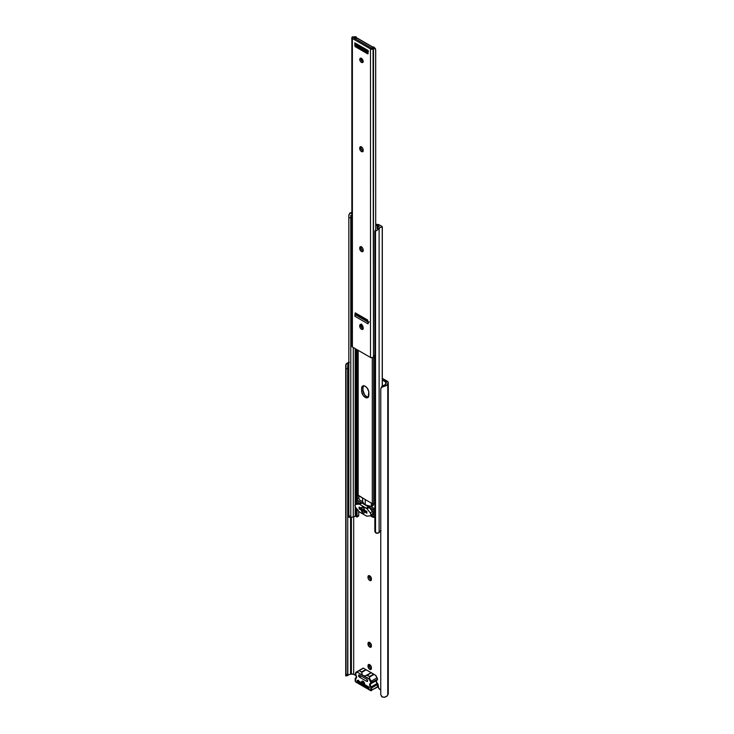 <?xml version="1.0" encoding="UTF-8"?>
<svg xmlns="http://www.w3.org/2000/svg" width="734" height="734" viewBox="0 0 734 734"><rect width="100%" height="100%" fill="white"/><g stroke="black" fill="none" stroke-linecap="round" stroke-linejoin="round"><path stroke-width="1.1" d="M376.781 682.886L378.184 684.767L378.744 688.308L380.762 689.988L379.808 689.437A2.138 1.239 60 0 1 378.294 686.813L378.294 685.51A2.138 1.239 60 0 0 377.001 683.024M388.029 692.914L388.268 693.914L387.304 695.731L384.809 697.144L382.276 697.052L380.762 694.648L380.762 388.919L381.322 387.497L384.148 386.323L381.753 387.139L380.762 388.919L380.762 694.648L381.753 696.704L384.148 697.3A5.331 3.074 0 0 0 387.754 694.951L387.754 383.974A5.331 3.074 180 0 1 384.148 386.323L385.166 384.625A3.404 1.963 180 0 0 385.882 383.671L386.203 383.194A2.138 1.239 180 0 0 386.35 382.753A2.138 1.239 180 0 0 385.726 381.873L385.726 384.047L385.726 381.873L382.322 379.909L386.304 382.497L384.148 386.323L387.304 384.754L388.194 382.267L382.322 378.34L387.084 381.084A4.074 2.349 180 0 1 388.277 382.753A4.074 2.349 180 0 1 388.002 383.598L388.002 694.575A4.074 2.349 0 0 0 388.277 693.731L388.277 382.753M353.678 516.91L353.678 674.353L356.183 675.803L353.678 674.353A2.138 1.239 0 0 0 351.393 674.078L353.678 674.353L353.678 516.91M369.395 575.649L368 576.805A2.413 1.395 60 0 1 368.496 575.704A2.413 1.395 60 0 1 370.349 576.346A2.413 1.395 60 0 1 371.404 578.768L371.404 579.475A2.413 1.395 60 0 1 370.909 580.576A2.413 1.395 60 0 1 369.046 579.924A2.413 1.395 60 0 1 368 577.502L368.496 575.704L370.037 576.052L371.276 577.942L371.12 580.401L369.697 580.456L368.129 578.328L368 577.502L369.358 576.713L370.119 578.787L371.395 579.823M371.376 646.452A2.413 1.395 -120 0 1 369.358 643.351L369.358 642.654L369.358 643.351L368 644.14L368 643.443L369.358 642.654A2.413 1.395 -120 0 1 369.386 642.314L368 643.443L368.752 642.241L370.652 643.333L371.367 645.002L371.12 647.039L369.046 646.562L368 643.443A2.413 1.395 60 0 1 368.496 642.342A2.413 1.395 60 0 1 370.349 642.984A2.413 1.395 60 0 1 371.404 645.406L371.404 646.113A2.413 1.395 60 0 1 370.909 647.214A2.413 1.395 60 0 1 369.046 646.562A2.413 1.395 60 0 1 368 644.14L369.358 643.351L370.119 645.425L371.395 646.461M369.395 664.499L368 665.655L368.752 664.454L370.652 665.545L371.367 667.215L371.12 669.252L369.046 668.775L368 665.655A2.413 1.395 60 0 1 368.496 664.554A2.413 1.395 60 0 1 370.349 665.197A2.413 1.395 60 0 1 371.404 667.619L371.404 668.325A2.413 1.395 60 0 1 370.909 669.426A2.413 1.395 60 0 1 369.046 668.775A2.413 1.395 60 0 1 368 666.353L369.358 665.564L370.119 667.637L371.395 668.674M350.889 517.406L353.971 516.819L353.293 517.011L353.293 347.512L353.293 517.011L351.393 517.25L351.393 674.078L350.568 674.262L350.568 517.406L350.568 674.262A3.404 1.963 0 0 0 348.916 674.674L351.393 674.078L351.393 517.25L350.797 517.378L350.769 516.048L350.769 517.277M345.98 675.262L346.017 674.592L347.843 674.225L347.65 365.651L348.916 363.697L347.65 365.651M347.999 675.262L348.916 674.674L347.65 675.583L347.843 368.496L346.017 368.863L346.017 674.592L345.98 364.284A5.331 3.074 180 0 1 348.843 362.422M347.677 675.491L347.843 674.225L346.017 674.592L345.778 675.941M345.732 365.752L346.017 368.863L347.843 368.496L347.668 366.385M369.386 575.676A2.413 1.395 -120 0 0 369.358 576.016L369.358 576.713A2.413 1.395 -120 0 0 371.376 579.814M369.386 664.527A2.413 1.395 -120 0 0 369.358 664.866L369.358 665.564A2.413 1.395 -120 0 0 371.376 668.665M381.726 386.745L382.13 386.277L381.726 386.745M382.68 385.882L384.01 385.24L382.68 385.882M384.634 384.937L384.01 385.24L384.634 384.937M349.356 362.302L345.98 364.284L348.843 363.706L345.98 364.284L345.732 365.183M358.614 681.629L369.34 687.813M364.624 683.914L361.899 682.336L364.853 684.657L368.963 687.052L368.963 688.565L357.394 681.923L357.265 680.299L361.458 682.675L362.036 681.18L363.11 681.29L364.853 684.657L368.826 686.951L369.074 688.547L357.394 681.923L358.596 681.225L357.394 681.923L357.054 681.326L358.073 680.739L357.054 681.326L357.155 680.326L361.367 682.638L363.11 681.29L361.596 682.161A2.138 1.239 60 0 1 362.036 681.18A2.138 1.239 60 0 1 363.688 681.758A2.138 1.239 60 0 1 364.624 683.914M358.596 680.17L358.596 681.748A1.073 0.615 0 0 0 358.908 682.18L358.908 681.216L358.908 682.18L368.376 687.648A1.073 0.615 0 0 0 369.174 687.831M368.376 686.685L368.376 687.648L368.376 686.685M368 665.655L369.358 664.866L369.358 665.564L368 666.353L368 665.655M368 576.805L369.358 576.016L369.358 576.713L368 577.502L368 576.805M356.284 675.775L355.935 675.207A1.606 0.927 60 0 1 355.724 673.032L355.834 672.344L359.091 670.527L361.807 672.326L366.193 669.793L375.533 675.308L376.982 677.821A2.138 1.239 60 0 1 377.423 679.317A2.138 1.239 -120 0 0 376.982 677.821L371.147 681.189L376.982 677.821L375.533 675.308L374.138 674.381L369.734 676.922L374.138 674.381L369.569 676.491L373.698 674.106L371.358 672.757L367.239 675.142L371.156 672.656L366.771 675.188L369.707 676.656L369.624 678.546L371.147 681.189A2.138 1.239 60 0 1 371.597 682.684L377.423 679.317A2.138 1.239 60 0 1 376.982 680.299A2.138 1.239 60 0 1 376.689 680.39A2.138 1.239 -120 0 0 376.982 680.299A2.138 1.239 -120 0 0 377.423 679.317L370.835 682.684A1.606 0.927 60 0 1 370.285 683.492L370.853 683.758A2.138 1.239 -120 0 0 371.156 683.666A2.138 1.239 -120 0 0 371.597 682.684A2.138 1.239 60 0 1 371.147 683.666A2.138 1.239 60 0 1 370.853 683.758L370.285 683.492L370.753 682.134L369.037 679.023L363.11 675.601L362.073 674.353L361.807 672.326L366.193 669.793L363.284 668.096L358.825 670.619L363.22 668.078L359.302 670.564L363.431 668.179L365.771 669.527L361.642 671.913L365.771 669.527L371.156 672.656L365.734 675.665L363.871 675.876L357.192 672.179L355.449 673.372L356.605 677.216L355.522 678.62A2.789 1.606 -120 0 0 356.605 677.216A2.789 1.606 -120 0 0 356.329 675.895L356.329 675.895A1.606 0.927 -120 0 0 355.935 675.207L356.018 675.308M356.146 677.803A2.248 1.303 60 0 1 355.733 677.913L355.54 681.693L370.532 690.382L370.899 687.767L369.624 684.905L370.285 683.492A1.606 0.927 -120 0 0 369.89 683.721L370.597 683.914A1.073 0.615 60 0 1 370.716 683.804L370.707 683.804A1.073 0.615 60 0 0 370.597 683.914L369.89 683.721A2.789 1.606 -120 0 0 370.707 687.382L371.248 686.868A2.248 1.303 60 0 1 370.597 683.914A2.248 1.303 60 0 0 371.248 686.868A1.073 0.615 60 0 1 371.67 687.896L377.505 684.528A1.073 0.615 -120 0 0 377.083 683.501L370.707 687.382L371.67 687.896L371.67 690.162L377.505 686.795L377.505 684.528L371.67 687.896A1.073 0.615 -120 0 0 371.248 686.868L377.083 683.501A1.073 0.615 60 0 1 377.505 684.528L377.505 686.795L371.67 690.162A1.073 0.615 60 0 1 370.909 690.602A1.073 0.615 -120 0 0 371.67 690.162L371.67 687.896L370.909 687.896L370.909 690.162L371.67 690.162L370.642 690.63L355.797 682.06L355.155 680.932L355.155 678.666L356.348 677.555L355.733 677.913A1.073 0.615 -120 0 0 355.531 677.959L355.531 677.959A1.073 0.615 60 0 1 355.733 677.913A2.248 1.303 60 0 0 356.146 677.803L356.21 675.876M366.743 679.271A1.284 0.743 60 0 1 367.651 680.849L366.927 681.455L359.476 677.179L358.632 675.243L359.476 675.078L366.743 679.271L367.651 680.849A1.284 0.743 60 0 1 367.385 681.436A1.284 0.743 60 0 1 366.743 681.372L367.651 680.849L366.743 681.372L359.476 677.179A1.284 0.743 60 0 1 358.632 676.042A1.284 0.743 60 0 1 358.834 675.014A1.284 0.743 60 0 1 359.476 675.078L366.743 679.271M376.349 680.666A2.248 1.303 -120 0 0 377.083 683.501A2.248 1.303 -120 0 1 376.349 680.666M376.533 680.455C376.074 680.592 376.331 681.592 377.322 683.446L377.505 686.795A1.073 0.615 60 0 1 377.276 687.29A1.073 0.615 -120 0 0 377.505 686.795L377.505 686.354M376.955 683.134L376.432 682.125M377.092 677.757L377.092 677.757A1.606 0.927 -120 0 1 377.423 678.877L375.817 675.546M363.385 681.473L361.596 682.51M361.293 676.124L359.476 677.179L361.293 676.124M358.825 670.619L361.642 671.913L362.073 674.353L363.11 675.601L357.008 671.94L363.22 668.078M363.11 675.601L364.752 675.895L367.239 675.142L369.652 676.555L369.56 678.822L363.11 675.601M371.147 681.189L369.624 678.546L369.037 679.023L370.505 681.565L371.147 681.189L370.505 681.565A1.606 0.927 60 0 1 370.835 682.684L371.597 682.684A2.138 1.239 -120 0 0 371.147 681.189M355.311 680.721L355.797 682.06L370.642 690.63L377.276 687.29A1.073 0.615 60 0 1 376.744 687.235M356.385 677.473L355.531 677.959A1.073 0.615 -120 0 0 355.311 678.455M355.724 673.032L357.357 671.463L355.724 673.032M377.184 683.455A2.789 1.606 60 0 1 376.212 681.152M365.229 504.809L358.174 500.735L358.174 503.111L358.174 500.735A2.569 1.486 180 0 1 357.458 499.946L357.458 494.698A2.569 1.486 0 0 0 358.174 495.487L358.174 350.338L358.174 495.487L372.285 503.634L374.845 504.166L373.661 504.047L373.661 356.522L373.661 504.047A2.569 1.486 0 0 1 372.285 503.634L372.285 357.742L372.285 503.634L365.229 499.56L365.229 504.809L370.496 506.276L373.808 508.157L370.496 506.276A9.918 5.725 0 0 0 371.303 506.322A9.918 5.725 180 0 1 370.496 506.276A9.918 5.725 0 0 1 365.229 504.809L357.917 500.56L357.164 498.973L358.834 498.01L359.541 499.946L358.834 498.01L357.164 498.973L357.458 349.925L357.458 494.698L365.229 499.56L365.229 504.809L372.285 508.882L364.312 504.139L362.697 501.772A9.918 5.725 0 0 0 365.229 504.809M370.376 515.819L372.285 516.929L372.285 514.745L372.285 516.929A2.569 1.486 0 0 0 373.661 517.342L373.661 509.295L372.285 508.882L372.285 511.259L372.285 508.882A2.569 1.486 180 0 0 373.661 509.295L373.661 517.342L374.845 517.461L370.376 515.819M374.845 509.414L373.661 509.295L374.845 509.414M359.541 499.946L362.697 501.772A9.918 5.725 180 0 1 362.605 501.304A9.918 5.725 0 0 0 362.697 501.772L359.541 499.946M355.201 516.167L356.247 516.672A2.138 1.239 180 0 1 356.293 516.699A2.138 1.239 0 0 0 356.247 516.672L356.247 508.148L356.247 516.672L355.201 516.167L355.201 506.662L355.201 516.167L353.971 516.819A5.331 3.074 0 0 0 355.201 516.167M382.231 226.907L382.231 386.194L382.231 226.907A3.404 1.963 180 0 0 379.12 228.861L379.12 228.87A3.404 1.963 180 0 0 379.12 228.953A4.055 2.34 180 0 1 378.056 229.659L375.524 231.146L375.524 532.673L378.056 533.205A4.055 2.34 0 0 0 379.12 532.499L379.12 228.953L379.964 227.568L382.231 226.907M382.175 226.522L379.671 225.072L382.175 226.522M380.762 530.728A3.404 1.963 0 0 0 379.12 532.324M374.845 231.65L375.542 230.017A3.211 2.624 180 0 0 374.845 231.65L374.845 531.058A3.211 2.624 -0 0 0 375.524 532.673L376.716 533.352L379.12 532.499L379.12 228.953L378.056 229.659L378.056 227.182A5.331 3.074 180 0 1 379.184 226.467L378.056 227.182L378.056 229.659L375.524 231.146L374.845 232.761L374.845 531.058L375.524 532.673L375.524 231.146A3.211 2.624 -0 0 0 374.845 232.761L374.845 529.948M379.194 226.375L378.304 225.861L378.304 226.98L378.304 225.861L379.194 226.375M377.157 225.522A2.138 1.239 180 0 1 378.304 225.861L375.698 225.366L377.157 225.522L377.157 228.733L377.157 225.522M363.229 328.447L361.633 324.07M363.605 385.598L363 387.561L361.633 388.341L361.908 386.91L363.229 385.809L365.229 386.267L367.229 388.121L368.762 391.644L368.22 397.25L365.936 397.7L363.229 395.516L361.706 391.993L361.633 388.341A5.083 2.936 60 0 1 362.688 386.011A5.083 2.936 60 0 1 366.605 387.378A5.083 2.936 60 0 1 368.826 392.497L368.826 395.296A5.083 2.936 60 0 1 367.78 397.626A5.083 2.936 60 0 1 363.853 396.259A5.083 2.936 60 0 1 361.633 391.139L363 390.36L364.596 394.736L366.596 396.589L368.596 397.039M356.917 517.066L358.559 516.103L358.715 515.305L358.715 511.213L358.715 515.305L357.054 516.268L357.054 509.148L357.036 516.653L358.715 515.305L358.174 516.158M356.843 349.567L356.843 503.68L356.843 349.567M356.843 508.891L356.935 517.057L356.293 516.699L356.843 517.057L356.843 508.891M356.247 504.029L356.247 349.219L356.247 504.029M355.366 348.714L355.366 504.542L355.366 348.714M355.366 506.974L355.366 516.167L355.366 506.974M355.201 504.671L355.201 348.622L355.201 504.671M351.797 213.695L352.274 213.548L351.797 213.695M350.797 215.2L350.769 516.048L350.769 217.75L348.843 217.75L348.843 516.048L350.769 516.048L348.843 516.048L348.843 215.741L349.678 213.273A4.055 2.34 180 0 1 350.898 212.658L349.678 213.273L351.834 213.273L349.678 213.273L348.87 214.979M350.861 517.406L348.843 517.268L348.843 215.631M351.834 212.603A3.404 1.963 180 0 1 350.898 212.658L352.182 212.548M358.834 495.863L358.834 498.01L358.834 495.863M363.458 385.781A5.083 2.936 -120 0 0 363 387.561L363 390.36A5.083 2.936 -120 0 0 368.367 397.066M375.698 224.237L377.496 224.421A4.074 2.349 180 0 1 379.671 225.072L375.698 224.237M379.12 532.499L380.992 530.654M373.322 505.368L371.303 506.322L371.303 503.065L371.303 506.322L372.578 505.946L372.578 503.781L372.578 505.946L373.322 505.368L373.322 504.001L373.322 505.368M362.605 498.047L362.605 501.304L362.605 498.047M359.21 508.671L366.872 513.094L359.321 509.001L359.21 507.093M366.872 511.525L359.321 507.433L366.294 511.451L366.294 513.029L366.294 511.451L366.78 511.543M359.321 508.57L359.183 507.148M363 390.36L361.633 391.139L361.633 388.341L363 387.561L363 390.36M363.147 328.327A5.083 2.936 60 0 1 361.688 324.786M348.843 215.741L348.843 217.75L350.769 217.75L350.769 215.713M370.551 515.754L370.991 514.782L370.239 512.837A2.129 1.229 60 0 1 370.991 514.782L373.257 513.47A2.129 1.229 -120 0 0 372.505 511.525L370.239 512.837L367.009 508.818L370.239 512.837L372.505 511.525L369.275 507.506L367.009 508.818L359.669 504.35L366.248 508.148L368.523 506.836L366.248 508.148A2.138 1.239 60 0 1 367.009 508.818L369.275 507.506A2.138 1.239 -120 0 0 368.523 506.836L361.945 503.038L358.917 504.148A2.138 1.239 60 0 1 359.669 504.35L361.945 503.038A2.138 1.239 -120 0 0 361.183 502.836L358.917 504.148L355.687 504.441L358.917 504.148L361.183 502.836L357.953 503.129L354.981 505.084L355.375 506.992L359.284 511.846L366.642 516.103L370.239 515.846L372.505 514.534A2.129 1.229 -120 0 0 372.817 514.442A2.129 1.229 -120 0 0 373.257 513.47L370.991 514.782A2.129 1.229 60 0 1 370.551 515.754A2.129 1.229 60 0 1 370.239 515.846L367.009 516.14A2.138 1.239 60 0 1 366.248 515.929L359.669 512.139A2.138 1.239 60 0 1 358.917 511.46L355.687 507.442A2.129 1.229 60 0 1 355.375 504.533A2.129 1.229 60 0 1 355.687 504.441L357.953 503.129A2.129 1.229 -120 0 0 357.642 503.221A2.129 1.229 -120 0 0 357.403 503.441M372.817 514.442L372.817 511.983L368.908 507.121L361.945 503.038L357.953 503.129L355.375 504.533M364.963 510.488L366.862 511.589L366.862 513.204L366.862 511.589L364.963 510.488M364.734 512.066L364.027 513.029L362.963 512.864L361.192 510.029M359.165 508.763L359.064 507.084L361.082 508.222L362.394 507.212L363.789 508.157L364.596 509.946A2.358 1.358 60 0 0 363.458 507.8A2.358 1.358 60 0 0 361.779 507.304A2.358 1.358 60 0 0 361.321 508.056L359.064 507.084L359.165 508.763M361.238 510.112L361.321 510.341A2.358 1.358 60 0 0 362.458 512.488A2.358 1.358 60 0 0 364.137 512.983L364.147 512.974A2.358 1.358 60 0 0 364.596 512.231L364.679 512.093M362.66 507.277L361.321 508.056L362.66 507.277M361.082 58.032L359.743 59.408A2.413 1.395 60 0 1 360.238 58.307A2.413 1.395 60 0 1 362.101 58.959A2.413 1.395 60 0 1 363.147 61.381L362.394 62.583L361.11 62.133L359.871 60.243L360.027 58.481L361.779 58.656L363.147 61.381A2.413 1.395 60 0 1 362.651 62.482A2.413 1.395 60 0 1 360.798 61.84A2.413 1.395 60 0 1 359.743 59.408L360.954 58.711A2.413 1.395 -120 0 0 363.091 61.849M353.788 37.874L371.523 48.114L353.788 37.874L355.072 37.351A3.844 2.22 180 0 1 353.889 37.663L353.788 37.874M361.009 58.243A2.413 1.395 -120 0 0 360.954 58.711L361.706 60.784L363.312 61.895M361.082 146.534L361.238 149.176L363.312 151.094M361.082 246.496L361.238 249.129L363.312 251.046M361.082 324.235L361.238 326.878L363.312 328.795M370.496 48.921L370.496 357.449A1.927 1.11 0 0 0 372.936 357.586L370.496 357.449L370.496 48.921L352.393 38.471L352.393 346.998L370.496 357.449L352.393 346.998L352.393 38.471A1.927 1.11 180 0 1 351.834 37.682A1.927 1.11 180 0 1 352.164 37.058L352.393 38.471L370.496 48.921L372.936 49.05A1.927 1.11 180 0 1 370.496 48.921M373.478 357.008L375.083 354.889L373.478 357.219L373.065 49.004L374.652 48.196L375.698 50.022L375.698 229.87L375.624 49.472M361.009 146.745A2.413 1.395 -120 0 0 360.954 147.213L359.743 147.91L360.954 147.213L359.743 148.617L359.743 147.91A2.413 1.395 60 0 1 360.238 146.809A2.413 1.395 60 0 1 362.101 147.451A2.413 1.395 60 0 1 363.147 149.883L362.862 151.507L361.779 151.718L360.495 150.69L359.743 148.617L360.027 146.983L361.449 146.928L362.862 148.626L363.147 150.58A2.413 1.395 60 0 1 362.651 151.681A2.413 1.395 60 0 1 360.798 151.039A2.413 1.395 60 0 1 359.743 148.617L360.954 147.91A2.413 1.395 -120 0 0 363.091 151.048M361.009 246.697A2.413 1.395 -120 0 0 360.954 247.174L359.743 247.872L360.954 247.174L360.954 247.872L359.743 248.569L359.743 247.872A2.413 1.395 60 0 1 360.238 246.771A2.413 1.395 60 0 1 362.101 247.413A2.413 1.395 60 0 1 363.147 249.835L362.862 251.468L361.779 251.679L360.495 250.643L359.743 248.569L360.027 246.945L361.449 246.89L362.862 248.578L363.147 250.542A2.413 1.395 60 0 1 362.651 251.643A2.413 1.395 60 0 1 360.798 250.991A2.413 1.395 60 0 1 359.743 248.569L360.954 247.872A2.413 1.395 -120 0 0 363.091 251.01M361.009 324.446A2.413 1.395 -120 0 0 360.954 324.914L359.743 325.612L360.954 324.914L359.743 326.318L359.743 325.612A2.413 1.395 60 0 1 360.238 324.511A2.413 1.395 60 0 1 362.101 325.162A2.413 1.395 60 0 1 363.147 327.584L362.862 329.208L361.779 329.419L360.495 328.392L359.743 326.318L360.027 324.685L361.449 324.63L362.862 326.327L363.147 328.281A2.413 1.395 60 0 1 362.651 329.382A2.413 1.395 60 0 1 360.798 328.74A2.413 1.395 60 0 1 359.743 326.318L360.954 325.612A2.413 1.395 -120 0 0 363.091 328.749M368.092 50.747L367.697 53.857L355.201 46.646L354.816 42.838L368.073 50.49L368.046 53.793L355.201 46.646L355.742 46.334L355.201 46.646L354.816 45.985L354.816 42.838L355.173 43.627L356.027 43.535M355.568 314.491L354.816 316.216L355.201 312.849L367.697 320.061L368.073 323.868L354.816 316.216L355.201 312.849L367.697 320.061L368.092 323.584M351.834 37.682L351.834 346.209A1.927 1.11 0 0 0 352.393 346.998L352.164 345.586M353.384 36.801L352.715 36.792L353.384 36.801M354.485 36.7L355.017 37.177M356.183 36.865L356.183 38.095L356.183 36.929L355.118 37.333L355.118 38.636L355.118 37.333L352.164 37.058L356.183 36.865L356.183 38.205M371.881 48.059L371.881 48.059A3.844 2.22 180 0 1 372.432 47.371L373.945 47.123L375.358 48.6L373.523 46.948L371.881 48.059M373.478 357.219L373.478 48.783L374.184 48.068L375.533 49.206M372.936 49.05L372.432 47.371L372.936 49.05M375.496 49.352L375.358 48.6M355.302 45.71L354.816 45.985L355.302 45.71M355.348 314.748A1.716 0.991 120 0 0 354.816 316.216L368.073 323.868A1.716 0.991 -60 0 1 369.285 321.767M354.816 42.838A1.716 0.991 120 0 0 355.173 43.627L368.431 51.279A1.716 0.991 -60 0 1 368.073 50.49L354.816 42.838M372.725 47.215L356.715 37.966L355.788 38.498A2.679 1.541 180 0 1 355.274 38.728A2.679 1.541 0 0 0 355.788 38.498L356.981 37.939L372.725 47.215M368.073 51.398L355.348 44.251L368.073 51.398M367.578 52.986L367.578 51.986L355.458 44.994L355.458 45.994L367.578 52.986L355.458 45.994L355.348 44.251L355.458 44.994L367.578 51.986L368.165 51.646L367.578 52.986M373.413 47.426L356.981 37.939L355.412 38.682M367.954 53.389L355.302 46.086L355.302 44.462M355.458 313.629L355.458 314.629L367.578 321.63L367.578 320.63L355.458 313.629L367.578 320.63L368.165 322.098L355.302 314.721L355.458 313.629M355.302 313.106L355.302 314.721L367.954 322.024M345.723 675.922L345.723 365.504M347.659 675.583L345.742 675.959M381.047 387.864L381.68 386.818M375.973 675.619L377.579 679.097L376.982 680.299L370.725 683.804M355.898 675.326L355.834 672.344L357.357 671.463M363.468 681.537L361.532 682.657M355.531 677.959L355.155 680.932M377.661 686.574L377.276 687.29M382.322 386.121L382.322 226.733M359.165 508.79L359.165 507.212M363.495 506.891L361.22 508.203M354.66 36.7L356.183 36.856M375.395 48.728L375.606 49.398M355.522 38.471L355.008 38.691"/></g></svg>
